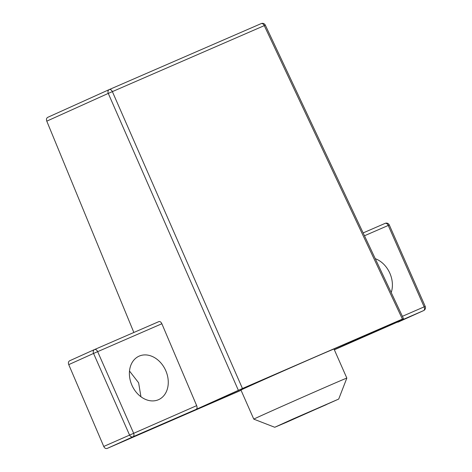 <?xml version="1.0" encoding="UTF-8"?>
<svg xmlns="http://www.w3.org/2000/svg" width="472" height="472" viewBox="0 0 472 472"><rect width="100%" height="100%" fill="white"/><g stroke="black" fill="none" stroke-linecap="round" stroke-linejoin="round"><path stroke-width="0.71" d="M334.318 349.711L393.394 323.049L241.345 389.076L181.584 416.038L241.033 390.226L182.605 415.59L241.446 389.034L316.913 356.272A50.852 0.354 156.2 0 0 251.446 385.193A50.852 0.354 156.2 0 0 240.962 390.067L253.788 419.142A50.852 0.354 -23.8 0 1 264.273 414.274A50.852 0.354 -23.8 0 1 329.733 385.347A50.852 0.354 -23.8 0 1 346.837 378.101A50.852 0.354 -23.8 0 1 346.837 378.107L334.017 349.026A50.852 0.354 156.2 0 0 316.913 356.272L392.374 323.503L334.312 349.699M286.498 422.287L274.739 427.272L292.87 419.036L338.713 399.058L286.498 422.287M326.435 404.604L281.282 424.381L326.435 404.604M242.455 388.503L402.811 318.907L402.398 319.054L264.273 25.636L108.271 93.409A3.18 2.454 -114.3 0 1 109.239 89.586A3.18 2.454 -114.3 0 1 109.262 89.574A3.18 2.018 66.5 0 1 109.28 89.562A3.18 2.018 66.5 0 1 112.36 91.597L242.455 388.503L196.075 409.395C197.154 408.746 197.355 407.495 196.671 405.643L161.861 323.745C161.005 321.969 159.978 321.273 158.781 321.65L94.559 349.54A3.18 2.018 66.5 0 1 97.645 351.628L133.558 433.048A3.18 2.018 66.5 0 1 132.998 436.783L107.256 448.4C105.805 448.872 104.636 448.223 103.751 446.453L68.747 364.632C68.074 362.773 68.405 361.475 69.744 360.732L94.477 349.575A3.18 2.454 -114.3 0 1 94.524 349.551A3.18 2.018 66.5 0 1 94.542 349.546A3.18 3.18 0 0 0 94.5 349.563A3.18 2.454 -114.3 0 0 93.556 353.439L68.747 364.632M334.353 349.793L423.591 310.606L360.519 337.993L402.811 318.907M241.068 390.297L107.256 448.4M133.853 332.477L46.781 121.151C46.144 119.316 46.486 118.029 47.808 117.304L109.209 89.597M403.466 318.6L265.335 25.163L264.273 25.636A3.18 2.018 -113.5 0 0 261.193 23.6L109.28 89.562A3.18 3.18 0 0 0 109.239 89.586L47.808 117.304M94.5 349.563L69.744 360.732M129.505 371.039L138.62 382.804L140.939 396.757M391.199 292.551A23.836 18.42 65.7 0 0 389.86 273.247A23.836 18.42 65.7 0 0 375.258 258.68M165.725 370.573A23.836 18.42 65.7 0 0 139.022 356.183A23.836 18.42 65.7 0 0 131.936 385.246A23.836 18.42 65.7 0 0 158.633 399.637A23.836 18.42 65.7 0 0 165.725 370.573M196.075 409.395L132.998 436.783A3.18 2.454 -114.3 0 1 129.464 434.854L93.556 353.439L161.861 323.745M265.335 25.163A3.18 3.18 0 0 0 261.193 23.6A3.18 2.018 -113.5 0 0 261.175 23.606L109.292 89.556M423.614 310.594A3.18 2.454 -114.3 0 1 423.591 310.606A3.18 2.018 -113.5 0 0 424.145 306.865L425.219 306.411A3.18 3.18 0 0 1 423.614 310.594L397.872 322.211M402.386 316.317L424.145 306.865L388.238 225.451A3.18 2.018 -113.5 0 0 385.134 223.362A3.18 2.018 -113.5 0 0 385.117 223.368L363.133 232.92L385.134 223.362A3.18 3.18 0 0 1 389.306 224.996L364.472 235.77M238.366 390.314L108.271 93.409L46.781 121.151M103.751 446.453L196.671 405.643M274.739 427.272L253.788 419.142M338.713 399.058L346.837 378.107M389.306 224.996L425.219 306.411M94.542 349.546L158.798 321.644"/></g></svg>
